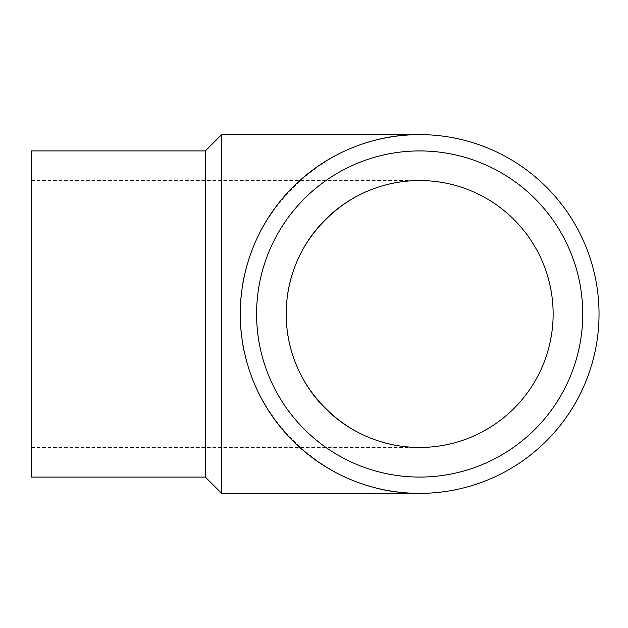 <?xml version="1.0" encoding="UTF-8"?>
<svg xmlns="http://www.w3.org/2000/svg" width="628" height="628" viewBox="0 0 628 628"><rect width="100%" height="100%" fill="white"/><g stroke="black" fill="none" stroke-linecap="round" stroke-linejoin="round"><path stroke-width="0.47" stroke-dasharray="3.14 2.35" d="M286.203 314C284.712 242.659 348.328 179.043 419.669 180.542C348.328 179.043 284.712 242.659 286.203 314C284.712 385.341 348.328 448.957 419.669 447.458C348.328 448.957 284.712 385.341 286.203 314A133.458 133.458 0 0 1 486.394 198.417A133.458 133.458 0 0 1 486.394 429.583A133.458 133.458 0 0 1 286.203 314M31.4 477.076L31.4 150.924M205.34 477.076L205.34 150.924M221.653 493.38L221.653 134.62M419.669 493.38C323.781 495.39 238.279 409.88 240.289 314C238.279 409.88 323.781 495.39 419.669 493.38M419.669 134.62C323.781 132.61 238.279 218.12 240.289 314C238.279 218.12 323.781 132.61 419.669 134.62M240.289 314A179.38 179.38 0 0 1 509.355 158.656A179.38 179.38 0 0 1 509.355 469.344A179.38 179.38 0 0 1 240.289 314M256.593 314A163.076 163.076 0 0 1 501.207 172.779A163.076 163.076 0 0 1 501.207 455.221A163.076 163.076 0 0 1 256.593 314A163.076 163.076 0 0 1 501.207 172.779A163.076 163.076 0 0 1 501.207 455.221A163.076 163.076 0 0 1 256.593 314A163.076 163.076 0 0 1 501.207 172.779A163.076 163.076 0 0 1 501.207 455.221A163.076 163.076 0 0 1 256.593 314M31.4 447.458L419.669 447.458M31.4 180.542L419.669 180.542"/><path stroke-width="0.94" d="M205.34 477.076L205.34 150.924L31.4 150.924L31.4 477.076L205.34 477.076L221.653 493.38L419.669 493.38M205.34 150.924L221.653 134.62L221.653 493.38M240.289 314A179.38 179.38 0 0 1 509.355 158.656A179.38 179.38 0 0 1 509.355 469.344A179.38 179.38 0 0 1 240.289 314M286.203 314A133.458 133.458 0 0 1 486.394 198.417A133.458 133.458 0 0 1 486.394 429.583A133.458 133.458 0 0 1 286.203 314M256.593 314A163.076 163.076 0 0 1 501.207 172.779A163.076 163.076 0 0 1 501.207 455.221A163.076 163.076 0 0 1 256.593 314M221.653 134.62L419.669 134.62"/></g></svg>

